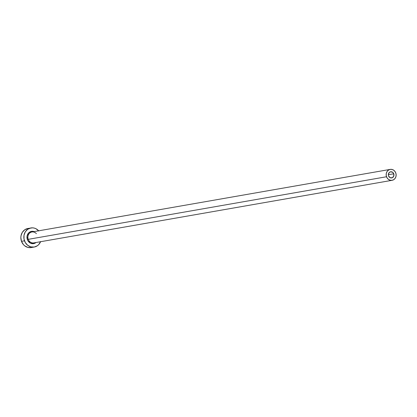 <?xml version="1.0" encoding="UTF-8"?>
<svg xmlns="http://www.w3.org/2000/svg" width="417" height="417" viewBox="0 0 417 417"><rect width="100%" height="100%" fill="white"/><g stroke="black" fill="none" stroke-linecap="round" stroke-linejoin="round"><path stroke-width="0.63" d="M393.757 173.785A3.112 2.799 -99.9 0 1 391.693 177.918A3.112 2.799 -99.9 0 1 388.555 175.917L388.347 174.723L393.757 173.785L393.747 176.156L392.22 177.767L390.067 177.668L388.555 175.917A3.112 2.799 -99.9 0 1 390.62 171.783L392.731 172.341L393.757 173.785L388.347 174.728L389.181 172.565L390.625 171.783A3.112 2.799 -99.9 0 1 393.757 173.785M390.208 169.396L388.404 170.136L387.018 171.595L386.267 173.55L386.257 175.703L386.992 177.725L388.363 179.31L390.156 180.217L392.105 180.306L393.909 179.565L395.295 178.106L396.051 176.151L396.061 173.998L395.321 171.976L393.95 170.391L392.157 169.484L390.208 169.396A5.536 4.978 -99.9 0 1 395.78 172.951A5.536 4.978 -99.9 0 1 392.11 180.306A5.536 4.978 -99.9 0 1 386.533 176.751L28.252 239.337L386.533 176.751A5.536 4.978 -99.9 0 1 390.203 169.396L31.921 231.988A5.536 4.978 80.1 0 0 28.252 239.337L27.376 239.629L27.887 240.724L30.399 243.127L33.641 243.627L36.055 242.501A6.229 5.598 -99.9 0 1 27.376 239.629L28.252 239.337A5.536 4.978 80.1 0 0 34.027 242.85M38.786 230.95L35.961 228.725L34.324 228.104L32.62 227.838L27.918 228.469A9.69 8.705 80.1 0 0 21.496 241.339L24.488 240.812A9.69 8.705 -99.9 0 1 30.91 227.948A9.69 8.705 -99.9 0 1 38.661 230.81M27.929 228.469L24.77 229.767L22.346 232.316L21.027 235.735L20.85 237.612L21.496 241.339A9.69 8.705 80.1 0 0 31.254 247.557L34.241 247.036A9.69 8.705 -99.9 0 1 24.488 240.812L21.496 241.339L23.378 244.555L24.697 245.816L27.84 247.401L31.249 247.557M40.569 241.714A9.69 8.705 -99.9 0 1 34.241 247.036L37.394 245.738L38.724 244.597L40.631 241.552M30.915 227.948L27.762 229.241L25.338 231.795L24.014 235.214L23.998 238.983L25.286 242.522L27.684 245.295L30.827 246.88L34.236 247.036M27.376 239.629L27.074 236.027L28.627 232.921L31.51 231.357L34.147 231.597A6.229 5.598 -99.9 0 0 28.403 233.171A6.229 5.598 -99.9 0 0 27.376 239.629M36.394 233.661A5.536 4.978 80.1 0 0 31.718 232.024A5.536 4.978 80.1 0 0 28.252 239.337A5.536 4.978 80.1 0 0 33.829 242.892L392.11 180.306"/></g></svg>
